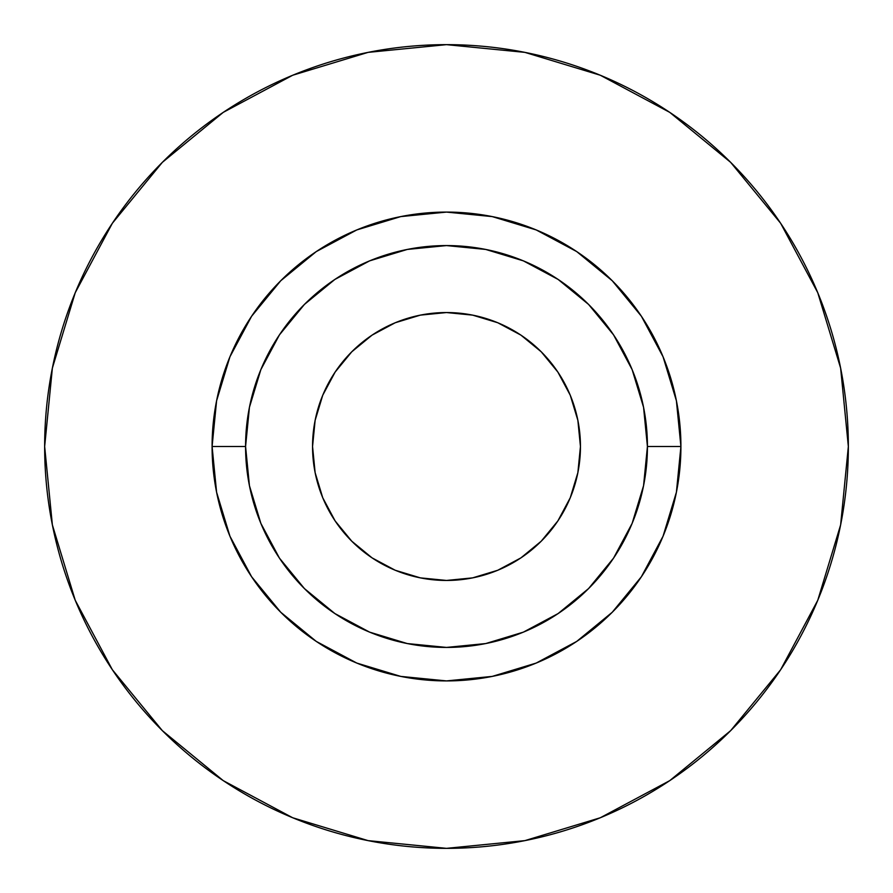 <?xml version="1.0" encoding="UTF-8"?>
<svg xmlns="http://www.w3.org/2000/svg" width="893" height="893" viewBox="0 0 893 893"><rect width="100%" height="100%" fill="white"/><g stroke="black" fill="none" stroke-linecap="round" stroke-linejoin="round"><path stroke-width="1.34" d="M312.55 446.5A133.95 133.95 0 0 1 446.5 312.55A133.95 133.95 0 0 1 580.45 446.5A133.95 133.95 0 0 1 446.5 580.45A133.95 133.95 0 0 1 312.55 446.5L315.129 420.369L322.741 395.242L335.121 372.08L351.786 351.786L372.08 335.121L395.242 322.741L420.369 315.129L446.5 312.55L472.631 315.129L497.758 322.741L520.92 335.121L541.214 351.786L557.879 372.08L570.259 395.242L577.871 420.369L580.45 446.5L577.871 472.631L570.259 497.758L557.879 520.92L541.214 541.214L520.92 557.879L497.758 570.259L472.631 577.871L446.5 580.45L420.369 577.871L395.242 570.259L372.08 557.879L351.786 541.214L335.121 520.92L322.741 497.758L315.129 472.631L312.55 446.5L315.129 420.369M647.425 446.5L680.913 446.5A234.412 234.412 0 0 1 446.5 680.913A234.412 234.412 0 0 1 212.088 446.5L245.575 446.5A200.925 200.925 0 0 1 446.5 245.575A200.925 200.925 0 0 1 647.425 446.5A200.925 200.925 0 0 1 446.5 647.425A200.925 200.925 0 0 1 245.575 446.5L249.437 485.703L260.868 523.387L279.442 558.125L304.424 588.576L334.875 613.558L369.613 632.132L407.297 643.563L446.5 647.425L485.703 643.563L523.387 632.132L558.125 613.558L588.576 588.576L613.558 558.125L632.132 523.387L643.563 485.703L647.425 446.5L643.563 407.297L632.132 369.613L613.558 334.875L588.576 304.424L558.125 279.442L523.387 260.868L485.703 249.437L446.5 245.575L407.297 249.437L369.613 260.868L334.875 279.442L304.424 304.424L279.442 334.875L260.868 369.613L249.437 407.297L245.575 446.5L212.088 446.5L216.597 400.767L229.936 356.798L251.592 316.267L280.748 280.748L316.267 251.592L356.798 229.936L400.767 216.597L446.5 212.088L492.233 216.597L536.202 229.936L576.733 251.592L612.252 280.748L641.408 316.267L663.064 356.798L676.403 400.767L680.913 446.5L676.403 492.233L663.064 536.202L641.408 576.733L612.252 612.252L576.733 641.408L536.202 663.064L492.233 676.403L446.5 680.913L400.767 676.403L356.798 663.064L316.267 641.408L280.748 612.252L251.592 576.733L229.936 536.202L216.597 492.233L212.088 446.5A234.412 234.412 0 0 1 446.5 212.088A234.412 234.412 0 0 1 680.913 446.5L647.425 446.5M44.65 446.5A401.85 401.85 0 0 1 446.5 44.65A401.85 401.85 0 0 1 848.35 446.5A401.85 401.85 0 0 1 446.5 848.35A401.85 401.85 0 0 1 44.65 446.5L52.374 524.894L75.235 600.286L112.373 669.761L162.347 730.653L223.239 780.627L292.714 817.765L368.106 840.626L446.5 848.35L524.894 840.626L600.286 817.765L669.761 780.627L730.653 730.653L780.627 669.761L817.765 600.286L840.626 524.894L848.35 446.5L840.626 368.106L817.765 292.714L780.627 223.239L730.653 162.347L669.761 112.373L600.286 75.235L524.894 52.374L446.5 44.65L368.106 52.374L292.714 75.235L223.239 112.373L162.347 162.347L112.373 223.239L75.235 292.714L52.374 368.106L44.65 446.5M780.627 223.239L730.653 162.347L669.862 112.451M223.239 112.373L162.347 162.347L112.451 223.138M112.373 669.761L162.347 730.653L223.138 780.549M669.761 780.627L730.653 730.653L780.549 669.862M446.5 312.55L472.631 315.129M580.45 446.5L577.871 472.631M446.5 580.45L420.369 577.871"/></g></svg>
